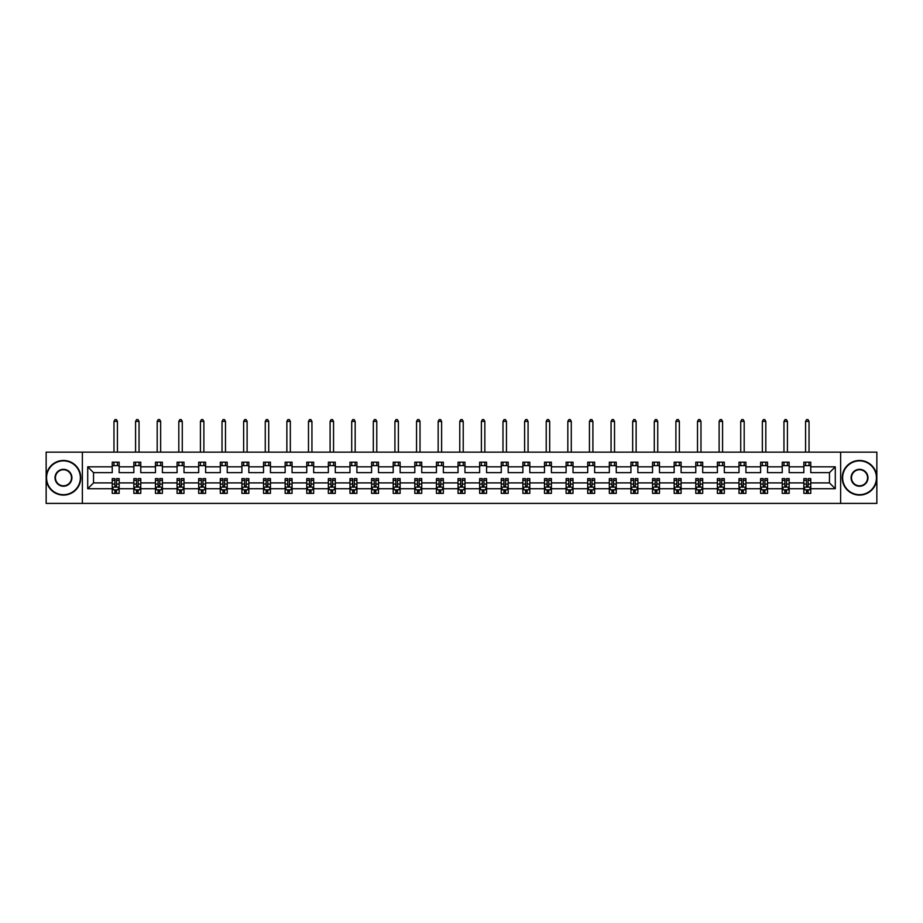 <?xml version="1.0" encoding="UTF-8"?>
<svg xmlns="http://www.w3.org/2000/svg" width="923" height="923" viewBox="0 0 923 923"><rect width="100%" height="100%" fill="white"/><g stroke="black" fill="none" stroke-linecap="round" stroke-linejoin="round"><path stroke-width="1.38" d="M840.622 503.404L876.85 503.404L876.85 452.143L840.622 452.143L840.622 503.404L82.378 503.404L82.378 452.143L46.15 452.143L46.15 503.404L82.378 503.404M810.763 488.729L810.763 482.902L829.465 482.902L835.292 488.729L810.763 488.729L810.763 493.367L808.133 493.367L808.133 489.836M840.622 452.143L82.378 452.143M803.841 488.729L789.153 488.729L789.153 482.902L803.841 482.902L803.841 493.367L810.763 493.367L810.763 489.663L809.459 489.663M789.153 488.729L789.153 493.367L786.523 493.367L786.523 489.836M782.231 488.729L767.544 488.729L767.544 482.902L782.231 482.902L782.231 493.367L789.153 493.367L789.153 489.663L787.85 489.663M767.544 488.729L767.544 493.367L764.913 493.367L764.913 489.836M760.61 488.729L745.922 488.729L745.922 482.902L760.61 482.902L760.61 493.367L767.544 493.367L767.544 489.663L766.24 489.663M745.922 488.729L745.922 493.367L743.292 493.367L743.292 489.836M739 488.729L724.313 488.729L724.313 482.902L739 482.902L739 493.367L745.922 493.367L745.922 489.663L744.63 489.663M724.313 488.729L724.313 493.367L721.682 493.367L721.682 489.836M717.39 488.729L702.703 488.729L702.703 482.902L717.39 482.902L717.39 493.367L724.313 493.367L724.313 489.663L723.009 489.663M702.703 488.729L702.703 493.367L700.072 493.367L700.072 489.836M695.78 488.729L681.093 488.729L681.093 482.902L695.78 482.902L695.78 493.367L702.703 493.367L702.703 489.663L701.399 489.663M681.093 488.729L681.093 493.367L678.463 493.367L678.463 489.836M674.159 488.729L659.472 488.729L659.472 482.902L674.159 482.902L674.159 493.367L681.093 493.367L681.093 489.663L679.79 489.663M659.472 488.729L659.472 493.367L656.841 493.367L656.841 489.836M652.549 488.729L637.862 488.729L637.862 482.902L652.549 482.902L652.549 493.367L659.472 493.367L659.472 489.663L658.18 489.663M637.862 488.729L637.862 493.367L635.232 493.367L635.232 489.836M630.94 488.729L616.252 488.729L616.252 482.902L630.94 482.902L630.94 493.367L637.862 493.367L637.862 489.663L636.558 489.663M616.252 488.729L616.252 493.367L613.622 493.367L613.622 489.836M609.33 488.729L594.643 488.729L594.643 482.902L609.33 482.902L609.33 493.367L616.252 493.367L616.252 489.663L614.949 489.663M594.643 488.729L594.643 493.367L592.012 493.367L592.012 489.836M587.709 488.729L573.021 488.729L573.021 482.902L587.709 482.902L587.709 493.367L594.643 493.367L594.643 489.663L593.339 489.663M573.021 488.729L573.021 493.367L570.391 493.367L570.391 489.836M566.099 488.729L551.412 488.729L551.412 482.902L566.099 482.902L566.099 493.367L573.021 493.367L573.021 489.663L571.729 489.663M551.412 488.729L551.412 493.367L548.781 493.367L548.781 489.836M544.489 488.729L529.802 488.729L529.802 482.902L544.489 482.902L544.489 493.367L551.412 493.367L551.412 489.663L550.108 489.663M529.802 488.729L529.802 493.367L527.171 493.367L527.171 489.836M522.88 488.729L508.192 488.729L508.192 482.902L522.88 482.902L522.88 493.367L529.802 493.367L529.802 489.663L528.498 489.663M508.192 488.729L508.192 493.367L505.562 493.367L505.562 489.836M501.258 488.729L486.571 488.729L486.571 482.902L501.258 482.902L501.258 493.367L508.192 493.367L508.192 489.663L506.889 489.663M486.571 488.729L486.571 493.367L483.94 493.367L483.94 489.836M479.648 488.729L464.961 488.729L464.961 482.902L479.648 482.902L479.648 493.367L486.571 493.367L486.571 489.663L485.279 489.663M464.961 488.729L464.961 493.367L462.331 493.367L462.331 489.836M458.039 488.729L443.352 488.729L443.352 482.902L458.039 482.902L458.039 493.367L464.961 493.367L464.961 489.663L463.658 489.663M443.352 488.729L443.352 493.367L440.721 493.367L440.721 489.836M436.429 488.729L421.742 488.729L421.742 482.902L436.429 482.902L436.429 493.367L443.352 493.367L443.352 489.663L442.048 489.663M421.742 488.729L421.742 493.367L419.111 493.367L419.111 489.836M414.808 488.729L400.121 488.729L400.121 482.902L414.808 482.902L414.808 493.367L421.742 493.367L421.742 489.663L420.438 489.663M400.121 488.729L400.121 493.367L397.49 493.367L397.49 489.836M393.198 488.729L378.511 488.729L378.511 482.902L393.198 482.902L393.198 493.367L400.121 493.367L400.121 489.663L398.828 489.663M378.511 488.729L378.511 493.367L375.88 493.367L375.88 489.836M371.588 488.729L356.901 488.729L356.901 482.902L371.588 482.902L371.588 493.367L378.511 493.367L378.511 489.663L377.207 489.663M356.901 488.729L356.901 493.367L354.27 493.367L354.27 489.836M349.979 488.729L335.291 488.729L335.291 482.902L349.979 482.902L349.979 493.367L356.901 493.367L356.901 489.663L355.597 489.663M335.291 488.729L335.291 493.367L332.661 493.367L332.661 489.836M328.357 488.729L313.67 488.729L313.67 482.902L328.357 482.902L328.357 493.367L335.291 493.367L335.291 489.663L333.988 489.663M313.67 488.729L313.67 493.367L311.039 493.367L311.039 489.836M306.748 488.729L292.06 488.729L292.06 482.902L306.748 482.902L306.748 493.367L313.67 493.367L313.67 489.663L312.378 489.663M292.06 488.729L292.06 493.367L289.43 493.367L289.43 489.836M285.138 488.729L270.451 488.729L270.451 482.902L285.138 482.902L285.138 493.367L292.06 493.367L292.06 489.663L290.757 489.663M270.451 488.729L270.451 493.367L267.82 493.367L267.82 489.836M263.528 488.729L248.841 488.729L248.841 482.902L263.528 482.902L263.528 493.367L270.451 493.367L270.451 489.663L269.147 489.663M248.841 488.729L248.841 493.367L246.21 493.367L246.21 489.836M241.907 488.729L227.22 488.729L227.22 482.902L241.907 482.902L241.907 493.367L248.841 493.367L248.841 489.663L247.537 489.663M227.22 488.729L227.22 493.367L224.589 493.367L224.589 489.836M220.297 488.729L205.61 488.729L205.61 482.902L220.297 482.902L220.297 493.367L227.22 493.367L227.22 489.663L225.927 489.663M205.61 488.729L205.61 493.367L202.979 493.367L202.979 489.836M198.687 488.729L184 488.729L184 482.902L198.687 482.902L198.687 493.367L205.61 493.367L205.61 489.663L204.306 489.663M184 488.729L184 493.367L181.369 493.367L181.369 489.836M177.078 488.729L162.39 488.729L162.39 482.902L177.078 482.902L177.078 493.367L184 493.367L184 489.663L182.696 489.663M162.39 488.729L162.39 493.367L159.76 493.367L159.76 489.836M155.456 488.729L140.769 488.729L140.769 482.902L155.456 482.902L155.456 493.367L162.39 493.367L162.39 489.663L161.087 489.663M140.769 488.729L140.769 493.367L138.138 493.367L138.138 489.836M133.847 488.729L119.159 488.729L119.159 482.902L133.847 482.902L133.847 493.367L140.769 493.367L140.769 489.663L139.477 489.663M119.159 488.729L119.159 493.367L116.529 493.367L116.529 489.836M112.237 488.729L87.708 488.729L87.708 466.83L112.237 466.83L112.237 472.657L93.535 472.657L93.535 482.902L112.237 482.902L112.237 493.367L119.159 493.367L119.159 489.663L117.856 489.663M119.159 466.83L133.847 466.83L133.847 472.657L119.159 472.657L119.159 462.192L112.237 462.192L112.237 466.83M140.769 466.83L155.456 466.83L155.456 472.657L140.769 472.657L140.769 462.192L133.847 462.192L133.847 466.83M162.39 466.83L177.078 466.83L177.078 472.657L162.39 472.657L162.39 462.192L155.456 462.192L155.456 466.83M184 466.83L198.687 466.83L198.687 472.657L184 472.657L184 462.192L177.078 462.192L177.078 466.83M205.61 466.83L220.297 466.83L220.297 472.657L205.61 472.657L205.61 462.192L198.687 462.192L198.687 466.83M227.22 466.83L241.907 466.83L241.907 472.657L227.22 472.657L227.22 462.192L220.297 462.192L220.297 466.83M248.841 466.83L263.528 466.83L263.528 472.657L248.841 472.657L248.841 462.192L241.907 462.192L241.907 466.83M270.451 466.83L285.138 466.83L285.138 472.657L270.451 472.657L270.451 462.192L263.528 462.192L263.528 466.83M292.06 466.83L306.748 466.83L306.748 472.657L292.06 472.657L292.06 462.192L285.138 462.192L285.138 466.83M313.67 466.83L328.357 466.83L328.357 472.657L313.67 472.657L313.67 462.192L306.748 462.192L306.748 466.83M335.291 466.83L349.979 466.83L349.979 472.657L335.291 472.657L335.291 462.192L328.357 462.192L328.357 466.83M356.901 466.83L371.588 466.83L371.588 472.657L356.901 472.657L356.901 462.192L349.979 462.192L349.979 466.83M378.511 466.83L393.198 466.83L393.198 472.657L378.511 472.657L378.511 462.192L371.588 462.192L371.588 466.83M400.121 466.83L414.808 466.83L414.808 472.657L400.121 472.657L400.121 462.192L393.198 462.192L393.198 466.83M421.742 466.83L436.429 466.83L436.429 472.657L421.742 472.657L421.742 462.192L414.808 462.192L414.808 466.83M443.352 466.83L458.039 466.83L458.039 472.657L443.352 472.657L443.352 462.192L436.429 462.192L436.429 466.83M464.961 466.83L479.648 466.83L479.648 472.657L464.961 472.657L464.961 462.192L458.039 462.192L458.039 466.83M486.571 466.83L501.258 466.83L501.258 472.657L486.571 472.657L486.571 462.192L479.648 462.192L479.648 466.83M508.192 466.83L522.88 466.83L522.88 472.657L508.192 472.657L508.192 462.192L501.258 462.192L501.258 466.83M529.802 466.83L544.489 466.83L544.489 472.657L529.802 472.657L529.802 462.192L522.88 462.192L522.88 466.83M551.412 466.83L566.099 466.83L566.099 472.657L551.412 472.657L551.412 462.192L544.489 462.192L544.489 466.83M573.021 466.83L587.709 466.83L587.709 472.657L573.021 472.657L573.021 462.192L566.099 462.192L566.099 466.83M594.643 466.83L609.33 466.83L609.33 472.657L594.643 472.657L594.643 462.192L587.709 462.192L587.709 466.83M616.252 466.83L630.94 466.83L630.94 472.657L616.252 472.657L616.252 462.192L609.33 462.192L609.33 466.83M637.862 466.83L652.549 466.83L652.549 472.657L637.862 472.657L637.862 462.192L630.94 462.192L630.94 466.83M659.472 466.83L674.159 466.83L674.159 472.657L659.472 472.657L659.472 462.192L652.549 462.192L652.549 466.83M681.093 466.83L695.78 466.83L695.78 472.657L681.093 472.657L681.093 462.192L674.159 462.192L674.159 466.83M702.703 466.83L717.39 466.83L717.39 472.657L702.703 472.657L702.703 462.192L695.78 462.192L695.78 466.83M724.313 466.83L739 466.83L739 472.657L724.313 472.657L724.313 462.192L717.39 462.192L717.39 466.83M745.922 466.83L760.61 466.83L760.61 472.657L745.922 472.657L745.922 462.192L739 462.192L739 466.83M767.544 466.83L782.231 466.83L782.231 472.657L767.544 472.657L767.544 462.192L760.61 462.192L760.61 466.83M789.153 466.83L803.841 466.83L803.841 472.657L789.153 472.657L789.153 462.192L782.231 462.192L782.231 466.83M829.465 482.902L829.465 472.657L810.763 472.657L810.763 462.192L803.841 462.192L803.841 466.83M810.763 466.83L835.292 466.83L835.292 488.729M87.708 466.83L93.535 472.657M803.841 465.654L810.763 465.654M782.231 465.654L789.153 465.654M760.61 465.654L767.544 465.654M739 465.654L745.922 465.654M717.39 465.654L724.313 465.654M695.78 465.654L702.703 465.654M674.159 465.654L681.093 465.654M652.549 465.654L659.472 465.654M630.94 465.654L637.862 465.654M609.33 465.654L616.252 465.654M587.709 465.654L594.643 465.654M566.099 465.654L573.021 465.654M544.489 465.654L551.412 465.654M522.88 465.654L529.802 465.654M501.258 465.654L508.192 465.654M479.648 465.654L486.571 465.654M458.039 465.654L464.961 465.654M436.429 465.654L443.352 465.654M414.808 465.654L421.742 465.654M393.198 465.654L400.121 465.654M371.588 465.654L378.511 465.654M349.979 465.654L356.901 465.654M328.357 465.654L335.291 465.654M306.748 465.654L313.67 465.654M285.138 465.654L292.06 465.654M263.528 465.654L270.451 465.654M241.907 465.654L248.841 465.654M220.297 465.654L227.22 465.654M198.687 465.654L205.61 465.654M177.078 465.654L184 465.654M155.456 465.654L162.39 465.654M133.847 465.654L140.769 465.654M112.237 465.654L119.159 465.654M114.867 489.905L116.529 489.905M136.477 489.905L138.138 489.905M158.087 489.905L159.76 489.905M179.708 489.905L181.369 489.905M201.318 489.905L202.979 489.905M222.928 489.905L224.589 489.905M244.537 489.905L246.21 489.905M266.159 489.905L267.82 489.905M287.768 489.905L289.43 489.905M309.378 489.905L311.039 489.905M330.988 489.905L332.661 489.905M352.609 489.905L354.27 489.905M374.219 489.905L375.88 489.905M395.829 489.905L397.49 489.905M417.438 489.905L419.111 489.905M439.06 489.905L440.721 489.905M460.669 489.905L462.331 489.905M482.279 489.905L483.94 489.905M503.889 489.905L505.562 489.905M525.51 489.905L527.171 489.905M547.12 489.905L548.781 489.905M568.73 489.905L570.391 489.905M590.339 489.905L592.012 489.905M611.961 489.905L613.622 489.905M633.57 489.905L635.232 489.905M655.18 489.905L656.841 489.905M676.79 489.905L678.463 489.905M698.411 489.905L700.072 489.905M720.021 489.905L721.682 489.905M741.63 489.905L743.292 489.905M763.24 489.905L764.913 489.905M784.862 489.905L786.523 489.905M806.471 489.905L808.133 489.905M93.535 482.902L87.708 488.729M835.292 466.83L829.465 472.657M114.867 491.567L116.529 491.567M119.159 480.352L119.159 478.61L116.529 478.61L116.529 480.352L119.159 480.352L119.159 482.902M112.237 482.902L112.237 478.61L114.867 478.61L114.867 486.017L116.529 486.017L116.529 480.352M113.541 489.663L112.237 489.663L112.237 493.367L114.867 493.367L114.867 489.836M112.237 487.056L113.621 489.836L117.775 489.836L119.159 487.056M117.429 465.654L117.429 462.192M117.429 452.143L117.429 421.396L113.967 421.396L113.967 452.143M113.967 465.654L113.967 462.192M113.967 421.396L115.006 419.596L116.39 419.596L117.429 421.396M63.468 460.877A16.902 16.902 0 0 0 46.565 477.779A16.902 16.902 0 0 0 63.468 494.682A16.902 16.902 0 0 0 80.37 477.779A16.902 16.902 0 0 0 63.468 460.877M63.468 495.097A17.318 17.318 0 0 1 46.15 477.779A17.318 17.318 0 0 1 63.468 460.462A17.318 17.318 0 0 1 80.786 477.779A17.318 17.318 0 0 1 63.468 495.097M63.468 469.322A8.445 8.445 0 0 1 71.913 477.779A8.445 8.445 0 0 1 63.468 486.225A8.445 8.445 0 0 1 55.022 477.779A8.445 8.445 0 0 1 63.468 469.322M63.468 485.81A8.03 8.03 0 0 0 71.498 477.779A8.03 8.03 0 0 0 63.468 469.738A8.03 8.03 0 0 0 55.438 477.779A8.03 8.03 0 0 0 63.468 485.81M859.532 460.877A16.902 16.902 0 0 0 842.63 477.779A16.902 16.902 0 0 0 859.532 494.682A16.902 16.902 0 0 0 876.435 477.779A16.902 16.902 0 0 0 859.532 460.877M859.532 495.097A17.318 17.318 0 0 1 842.214 477.779A17.318 17.318 0 0 1 859.532 460.462A17.318 17.318 0 0 1 876.85 477.779A17.318 17.318 0 0 1 859.532 495.097M859.532 469.322A8.445 8.445 0 0 1 867.978 477.779A8.445 8.445 0 0 1 859.532 486.225A8.445 8.445 0 0 1 851.087 477.779A8.445 8.445 0 0 1 859.532 469.322M859.532 485.81A8.03 8.03 0 0 0 867.562 477.779A8.03 8.03 0 0 0 859.532 469.738A8.03 8.03 0 0 0 851.502 477.779A8.03 8.03 0 0 0 859.532 485.81M136.477 491.567L138.138 491.567M140.769 480.352L140.769 478.61L138.138 478.61L138.138 480.352L140.769 480.352L140.769 482.902M133.847 482.902L133.847 478.61L136.477 478.61L136.477 486.017L138.138 486.017L138.138 480.352M135.15 489.663L133.847 489.663L133.847 493.367L136.477 493.367L136.477 489.836M133.847 487.056L135.231 489.836L139.385 489.836L140.769 487.056M139.038 465.654L139.038 462.192M139.038 452.143L139.038 421.396L135.577 421.396L135.577 452.143M135.577 465.654L135.577 462.192M135.577 421.396L136.616 419.596L138 419.596L139.038 421.396M158.087 491.567L159.76 491.567M162.39 480.352L162.39 478.61L159.76 478.61L159.76 480.352L162.39 480.352L162.39 482.902M155.456 482.902L155.456 478.61L158.087 478.61L158.087 486.017L159.76 486.017L159.76 480.352M156.76 489.663L155.456 489.663L155.456 493.367L158.087 493.367L158.087 489.836M155.456 487.056L156.841 489.836L161.006 489.836L162.39 487.056M160.66 465.654L160.66 462.192M160.66 452.143L160.66 421.396L157.187 421.396L157.187 452.143M157.187 465.654L157.187 462.192M157.187 421.396L158.225 419.596L159.621 419.596L160.66 421.396M179.708 491.567L181.369 491.567M184 480.352L184 478.61L181.369 478.61L181.369 480.352L184 480.352L184 482.902M177.078 482.902L177.078 478.61L179.708 478.61L179.708 486.017L181.369 486.017L181.369 480.352M178.37 489.663L177.078 489.663L177.078 493.367L179.708 493.367L179.708 489.836M177.078 487.056L178.462 489.836L182.616 489.836L184 487.056M182.269 465.654L182.269 462.192M182.269 452.143L182.269 421.396L178.808 421.396L178.808 452.143M178.808 465.654L178.808 462.192M178.808 421.396L179.847 419.596L181.231 419.596L182.269 421.396M201.318 491.567L202.979 491.567M205.61 480.352L205.61 478.61L202.979 478.61L202.979 480.352L205.61 480.352L205.61 482.902M198.687 482.902L198.687 478.61L201.318 478.61L201.318 486.017L202.979 486.017L202.979 480.352M199.991 489.663L198.687 489.663L198.687 493.367L201.318 493.367L201.318 489.836M198.687 487.056L200.072 489.836L204.225 489.836L205.61 487.056M203.879 465.654L203.879 462.192M203.879 452.143L203.879 421.396L200.418 421.396L200.418 452.143M200.418 465.654L200.418 462.192M200.418 421.396L201.456 419.596L202.841 419.596L203.879 421.396M222.928 491.567L224.589 491.567M227.22 480.352L227.22 478.61L224.589 478.61L224.589 480.352L227.22 480.352L227.22 482.902M220.297 482.902L220.297 478.61L222.928 478.61L222.928 486.017L224.589 486.017L224.589 480.352M221.601 489.663L220.297 489.663L220.297 493.367L222.928 493.367L222.928 489.836M220.297 487.056L221.682 489.836L225.835 489.836L227.22 487.056M225.489 465.654L225.489 462.192M225.489 452.143L225.489 421.396L222.028 421.396L222.028 452.143M222.028 465.654L222.028 462.192M222.028 421.396L223.066 419.596L224.451 419.596L225.489 421.396M244.537 491.567L246.21 491.567M248.841 480.352L248.841 478.61L246.21 478.61L246.21 480.352L248.841 480.352L248.841 482.902M241.907 482.902L241.907 478.61L244.537 478.61L244.537 486.017L246.21 486.017L246.21 480.352M243.211 489.663L241.907 489.663L241.907 493.367L244.537 493.367L244.537 489.836M241.907 487.056L243.291 489.836L247.456 489.836L248.841 487.056M247.11 465.654L247.11 462.192M247.11 452.143L247.11 421.396L243.637 421.396L243.637 452.143M243.637 465.654L243.637 462.192M243.637 421.396L244.676 419.596L246.072 419.596L247.11 421.396M266.159 491.567L267.82 491.567M270.451 480.352L270.451 478.61L267.82 478.61L267.82 480.352L270.451 480.352L270.451 482.902M263.528 482.902L263.528 478.61L266.159 478.61L266.159 486.017L267.82 486.017L267.82 480.352M264.82 489.663L263.528 489.663L263.528 493.367L266.159 493.367L266.159 489.836M263.528 487.056L264.913 489.836L269.066 489.836L270.451 487.056M268.72 465.654L268.72 462.192M268.72 452.143L268.72 421.396L265.259 421.396L265.259 452.143M265.259 465.654L265.259 462.192M265.259 421.396L266.297 419.596L267.682 419.596L268.72 421.396M287.768 491.567L289.43 491.567M292.06 480.352L292.06 478.61L289.43 478.61L289.43 480.352L292.06 480.352L292.06 482.902M285.138 482.902L285.138 478.61L287.768 478.61L287.768 486.017L289.43 486.017L289.43 480.352M286.442 489.663L285.138 489.663L285.138 493.367L287.768 493.367L287.768 489.836M285.138 487.056L286.522 489.836L290.676 489.836L292.06 487.056M290.33 465.654L290.33 462.192M290.33 452.143L290.33 421.396L286.868 421.396L286.868 452.143M286.868 465.654L286.868 462.192M286.868 421.396L287.907 419.596L289.291 419.596L290.33 421.396M309.378 491.567L311.039 491.567M313.67 480.352L313.67 478.61L311.039 478.61L311.039 480.352L313.67 480.352L313.67 482.902M306.748 482.902L306.748 478.61L309.378 478.61L309.378 486.017L311.039 486.017L311.039 480.352M308.051 489.663L306.748 489.663L306.748 493.367L309.378 493.367L309.378 489.836M306.748 487.056L308.132 489.836L312.286 489.836L313.67 487.056M311.939 465.654L311.939 462.192M311.939 452.143L311.939 421.396L308.478 421.396L308.478 452.143M308.478 465.654L308.478 462.192M308.478 421.396L309.517 419.596L310.901 419.596L311.939 421.396M330.988 491.567L332.661 491.567M335.291 480.352L335.291 478.61L332.661 478.61L332.661 480.352L335.291 480.352L335.291 482.902M328.357 482.902L328.357 478.61L330.988 478.61L330.988 486.017L332.661 486.017L332.661 480.352M329.661 489.663L328.357 489.663L328.357 493.367L330.988 493.367L330.988 489.836M328.357 487.056L329.742 489.836L333.907 489.836L335.291 487.056M333.561 465.654L333.561 462.192M333.561 452.143L333.561 421.396L330.088 421.396L330.088 452.143M330.088 465.654L330.088 462.192M330.088 421.396L331.126 419.596L332.522 419.596L333.561 421.396M352.609 491.567L354.27 491.567M356.901 480.352L356.901 478.61L354.27 478.61L354.27 480.352L356.901 480.352L356.901 482.902M349.979 482.902L349.979 478.61L352.609 478.61L352.609 486.017L354.27 486.017L354.27 480.352M351.271 489.663L349.979 489.663L349.979 493.367L352.609 493.367L352.609 489.836M349.979 487.056L351.363 489.836L355.517 489.836L356.901 487.056M355.17 465.654L355.17 462.192M355.17 452.143L355.17 421.396L351.709 421.396L351.709 452.143M351.709 465.654L351.709 462.192M351.709 421.396L352.748 419.596L354.132 419.596L355.17 421.396M374.219 491.567L375.88 491.567M378.511 480.352L378.511 478.61L375.88 478.61L375.88 480.352L378.511 480.352L378.511 482.902M371.588 482.902L371.588 478.61L374.219 478.61L374.219 486.017L375.88 486.017L375.88 480.352M372.892 489.663L371.588 489.663L371.588 493.367L374.219 493.367L374.219 489.836M371.588 487.056L372.973 489.836L377.126 489.836L378.511 487.056M376.78 465.654L376.78 462.192M376.78 452.143L376.78 421.396L373.319 421.396L373.319 452.143M373.319 465.654L373.319 462.192M373.319 421.396L374.357 419.596L375.742 419.596L376.78 421.396M395.829 491.567L397.49 491.567M400.121 480.352L400.121 478.61L397.49 478.61L397.49 480.352L400.121 480.352L400.121 482.902M393.198 482.902L393.198 478.61L395.829 478.61L395.829 486.017L397.49 486.017L397.49 480.352M394.502 489.663L393.198 489.663L393.198 493.367L395.829 493.367L395.829 489.836M393.198 487.056L394.583 489.836L398.736 489.836L400.121 487.056M398.39 465.654L398.39 462.192M398.39 452.143L398.39 421.396L394.929 421.396L394.929 452.143M394.929 465.654L394.929 462.192M394.929 421.396L395.967 419.596L397.351 419.596L398.39 421.396M417.438 491.567L419.111 491.567M421.742 480.352L421.742 478.61L419.111 478.61L419.111 480.352L421.742 480.352L421.742 482.902M414.808 482.902L414.808 478.61L417.438 478.61L417.438 486.017L419.111 486.017L419.111 480.352M416.111 489.663L414.808 489.663L414.808 493.367L417.438 493.367L417.438 489.836M414.808 487.056L416.192 489.836L420.357 489.836L421.742 487.056M420.011 465.654L420.011 462.192M420.011 452.143L420.011 421.396L416.538 421.396L416.538 452.143M416.538 465.654L416.538 462.192M416.538 421.396L417.577 419.596L418.973 419.596L420.011 421.396M439.06 491.567L440.721 491.567M443.352 480.352L443.352 478.61L440.721 478.61L440.721 480.352L443.352 480.352L443.352 482.902M436.429 482.902L436.429 478.61L439.06 478.61L439.06 486.017L440.721 486.017L440.721 480.352M437.721 489.663L436.429 489.663L436.429 493.367L439.06 493.367L439.06 489.836M436.429 487.056L437.814 489.836L441.967 489.836L443.352 487.056M441.621 465.654L441.621 462.192M441.621 452.143L441.621 421.396L438.16 421.396L438.16 452.143M438.16 465.654L438.16 462.192M438.16 421.396L439.198 419.596L440.583 419.596L441.621 421.396M460.669 491.567L462.331 491.567M464.961 480.352L464.961 478.61L462.331 478.61L462.331 480.352L464.961 480.352L464.961 482.902M458.039 482.902L458.039 478.61L460.669 478.61L460.669 486.017L462.331 486.017L462.331 480.352M459.342 489.663L458.039 489.663L458.039 493.367L460.669 493.367L460.669 489.836M458.039 487.056L459.423 489.836L463.577 489.836L464.961 487.056M463.231 465.654L463.231 462.192M463.231 452.143L463.231 421.396L459.769 421.396L459.769 452.143M459.769 465.654L459.769 462.192M459.769 421.396L460.808 419.596L462.192 419.596L463.231 421.396M482.279 491.567L483.94 491.567M486.571 480.352L486.571 478.61L483.94 478.61L483.94 480.352L486.571 480.352L486.571 482.902M479.648 482.902L479.648 478.61L482.279 478.61L482.279 486.017L483.94 486.017L483.94 480.352M480.952 489.663L479.648 489.663L479.648 493.367L482.279 493.367L482.279 489.836M479.648 487.056L481.033 489.836L485.186 489.836L486.571 487.056M484.84 465.654L484.84 462.192M484.84 452.143L484.84 421.396L481.379 421.396L481.379 452.143M481.379 465.654L481.379 462.192M481.379 421.396L482.417 419.596L483.802 419.596L484.84 421.396M503.889 491.567L505.562 491.567M508.192 480.352L508.192 478.61L505.562 478.61L505.562 480.352L508.192 480.352L508.192 482.902M501.258 482.902L501.258 478.61L503.889 478.61L503.889 486.017L505.562 486.017L505.562 480.352M502.562 489.663L501.258 489.663L501.258 493.367L503.889 493.367L503.889 489.836M501.258 487.056L502.643 489.836L506.808 489.836L508.192 487.056M506.462 465.654L506.462 462.192M506.462 452.143L506.462 421.396L502.989 421.396L502.989 452.143M502.989 465.654L502.989 462.192M502.989 421.396L504.027 419.596L505.423 419.596L506.462 421.396M525.51 491.567L527.171 491.567M529.802 480.352L529.802 478.61L527.171 478.61L527.171 480.352L529.802 480.352L529.802 482.902M522.88 482.902L522.88 478.61L525.51 478.61L525.51 486.017L527.171 486.017L527.171 480.352M524.172 489.663L522.88 489.663L522.88 493.367L525.51 493.367L525.51 489.836M522.88 487.056L524.264 489.836L528.418 489.836L529.802 487.056M528.071 465.654L528.071 462.192M528.071 452.143L528.071 421.396L524.61 421.396L524.61 452.143M524.61 465.654L524.61 462.192M524.61 421.396L525.649 419.596L527.033 419.596L528.071 421.396M547.12 491.567L548.781 491.567M551.412 480.352L551.412 478.61L548.781 478.61L548.781 480.352L551.412 480.352L551.412 482.902M544.489 482.902L544.489 478.61L547.12 478.61L547.12 486.017L548.781 486.017L548.781 480.352M545.793 489.663L544.489 489.663L544.489 493.367L547.12 493.367L547.12 489.836M544.489 487.056L545.874 489.836L550.027 489.836L551.412 487.056M549.681 465.654L549.681 462.192M549.681 452.143L549.681 421.396L546.22 421.396L546.22 452.143M546.22 465.654L546.22 462.192M546.22 421.396L547.258 419.596L548.643 419.596L549.681 421.396M568.73 491.567L570.391 491.567M573.021 480.352L573.021 478.61L570.391 478.61L570.391 480.352L573.021 480.352L573.021 482.902M566.099 482.902L566.099 478.61L568.73 478.61L568.73 486.017L570.391 486.017L570.391 480.352M567.403 489.663L566.099 489.663L566.099 493.367L568.73 493.367L568.73 489.836M566.099 487.056L567.483 489.836L571.637 489.836L573.021 487.056M571.291 465.654L571.291 462.192M571.291 452.143L571.291 421.396L567.83 421.396L567.83 452.143M567.83 465.654L567.83 462.192M567.83 421.396L568.868 419.596L570.252 419.596L571.291 421.396M590.339 491.567L592.012 491.567M594.643 480.352L594.643 478.61L592.012 478.61L592.012 480.352L594.643 480.352L594.643 482.902M587.709 482.902L587.709 478.61L590.339 478.61L590.339 486.017L592.012 486.017L592.012 480.352M589.012 489.663L587.709 489.663L587.709 493.367L590.339 493.367L590.339 489.836M587.709 487.056L589.093 489.836L593.258 489.836L594.643 487.056M592.912 465.654L592.912 462.192M592.912 452.143L592.912 421.396L589.439 421.396L589.439 452.143M589.439 465.654L589.439 462.192M589.439 421.396L590.478 419.596L591.874 419.596L592.912 421.396M611.961 491.567L613.622 491.567M616.252 480.352L616.252 478.61L613.622 478.61L613.622 480.352L616.252 480.352L616.252 482.902M609.33 482.902L609.33 478.61L611.961 478.61L611.961 486.017L613.622 486.017L613.622 480.352M610.622 489.663L609.33 489.663L609.33 493.367L611.961 493.367L611.961 489.836M609.33 487.056L610.714 489.836L614.868 489.836L616.252 487.056M614.522 465.654L614.522 462.192M614.522 452.143L614.522 421.396L611.061 421.396L611.061 452.143M611.061 465.654L611.061 462.192M611.061 421.396L612.099 419.596L613.483 419.596L614.522 421.396M633.57 491.567L635.232 491.567M637.862 480.352L637.862 478.61L635.232 478.61L635.232 480.352L637.862 480.352L637.862 482.902M630.94 482.902L630.94 478.61L633.57 478.61L633.57 486.017L635.232 486.017L635.232 480.352M632.243 489.663L630.94 489.663L630.94 493.367L633.57 493.367L633.57 489.836M630.94 487.056L632.324 489.836L636.478 489.836L637.862 487.056M636.132 465.654L636.132 462.192M636.132 452.143L636.132 421.396L632.67 421.396L632.67 452.143M632.67 465.654L632.67 462.192M632.67 421.396L633.709 419.596L635.093 419.596L636.132 421.396M655.18 491.567L656.841 491.567M659.472 480.352L659.472 478.61L656.841 478.61L656.841 480.352L659.472 480.352L659.472 482.902M652.549 482.902L652.549 478.61L655.18 478.61L655.18 486.017L656.841 486.017L656.841 480.352M653.853 489.663L652.549 489.663L652.549 493.367L655.18 493.367L655.18 489.836M652.549 487.056L653.934 489.836L658.087 489.836L659.472 487.056M657.741 465.654L657.741 462.192M657.741 452.143L657.741 421.396L654.28 421.396L654.28 452.143M654.28 465.654L654.28 462.192M654.28 421.396L655.318 419.596L656.703 419.596L657.741 421.396M676.79 491.567L678.463 491.567M681.093 480.352L681.093 478.61L678.463 478.61L678.463 480.352L681.093 480.352L681.093 482.902M674.159 482.902L674.159 478.61L676.79 478.61L676.79 486.017L678.463 486.017L678.463 480.352M675.463 489.663L674.159 489.663L674.159 493.367L676.79 493.367L676.79 489.836M674.159 487.056L675.544 489.836L679.709 489.836L681.093 487.056M679.363 465.654L679.363 462.192M679.363 452.143L679.363 421.396L675.89 421.396L675.89 452.143M675.89 465.654L675.89 462.192M675.89 421.396L676.928 419.596L678.324 419.596L679.363 421.396M698.411 491.567L700.072 491.567M702.703 480.352L702.703 478.61L700.072 478.61L700.072 480.352L702.703 480.352L702.703 482.902M695.78 482.902L695.78 478.61L698.411 478.61L698.411 486.017L700.072 486.017L700.072 480.352M697.073 489.663L695.78 489.663L695.78 493.367L698.411 493.367L698.411 489.836M695.78 487.056L697.165 489.836L701.318 489.836L702.703 487.056M700.972 465.654L700.972 462.192M700.972 452.143L700.972 421.396L697.511 421.396L697.511 452.143M697.511 465.654L697.511 462.192M697.511 421.396L698.549 419.596L699.934 419.596L700.972 421.396M720.021 491.567L721.682 491.567M724.313 480.352L724.313 478.61L721.682 478.61L721.682 480.352L724.313 480.352L724.313 482.902M717.39 482.902L717.39 478.61L720.021 478.61L720.021 486.017L721.682 486.017L721.682 480.352M718.694 489.663L717.39 489.663L717.39 493.367L720.021 493.367L720.021 489.836M717.39 487.056L718.775 489.836L722.928 489.836L724.313 487.056M722.582 465.654L722.582 462.192M722.582 452.143L722.582 421.396L719.121 421.396L719.121 452.143M719.121 465.654L719.121 462.192M719.121 421.396L720.159 419.596L721.544 419.596L722.582 421.396M741.63 491.567L743.292 491.567M745.922 480.352L745.922 478.61L743.292 478.61L743.292 480.352L745.922 480.352L745.922 482.902M739 482.902L739 478.61L741.63 478.61L741.63 486.017L743.292 486.017L743.292 480.352M740.304 489.663L739 489.663L739 493.367L741.63 493.367L741.63 489.836M739 487.056L740.384 489.836L744.538 489.836L745.922 487.056M744.192 465.654L744.192 462.192M744.192 452.143L744.192 421.396L740.731 421.396L740.731 452.143M740.731 465.654L740.731 462.192M740.731 421.396L741.769 419.596L743.153 419.596L744.192 421.396M763.24 491.567L764.913 491.567M767.544 480.352L767.544 478.61L764.913 478.61L764.913 480.352L767.544 480.352L767.544 482.902M760.61 482.902L760.61 478.61L763.24 478.61L763.24 486.017L764.913 486.017L764.913 480.352M761.913 489.663L760.61 489.663L760.61 493.367L763.24 493.367L763.24 489.836M760.61 487.056L761.994 489.836L766.159 489.836L767.544 487.056M765.813 465.654L765.813 462.192M765.813 452.143L765.813 421.396L762.34 421.396L762.34 452.143M762.34 465.654L762.34 462.192M762.34 421.396L763.379 419.596L764.775 419.596L765.813 421.396M784.862 491.567L786.523 491.567M789.153 480.352L789.153 478.61L786.523 478.61L786.523 480.352L789.153 480.352L789.153 482.902M782.231 482.902L782.231 478.61L784.862 478.61L784.862 486.017L786.523 486.017L786.523 480.352M783.523 489.663L782.231 489.663L782.231 493.367L784.862 493.367L784.862 489.836M782.231 487.056L783.615 489.836L787.769 489.836L789.153 487.056M787.423 465.654L787.423 462.192M787.423 452.143L787.423 421.396L783.962 421.396L783.962 452.143M783.962 465.654L783.962 462.192M783.962 421.396L785 419.596L786.384 419.596L787.423 421.396M806.471 491.567L808.133 491.567M810.763 480.352L810.763 478.61L808.133 478.61L808.133 480.352L810.763 480.352L810.763 482.902M803.841 482.902L803.841 478.61L806.471 478.61L806.471 486.017L808.133 486.017L808.133 480.352M805.144 489.663L803.841 489.663L803.841 493.367L806.471 493.367L806.471 489.836M803.841 487.056L805.225 489.836L809.379 489.836L810.763 487.056M809.033 465.654L809.033 462.192M809.033 452.143L809.033 421.396L805.571 421.396L805.571 452.143M805.571 465.654L805.571 462.192M805.571 421.396L806.61 419.596L807.994 419.596L809.033 421.396M112.271 487.125L119.125 487.125M112.237 480.352L114.867 480.352M116.529 484.056L119.159 484.056M112.237 484.056L114.867 484.056M114.867 490.678L116.529 490.678M133.881 487.125L140.734 487.125M133.847 480.352L136.477 480.352M138.138 484.056L140.769 484.056M133.847 484.056L136.477 484.056M136.477 490.678L138.138 490.678M155.491 487.125L162.356 487.125M155.456 480.352L158.087 480.352M159.76 484.056L162.39 484.056M155.456 484.056L158.087 484.056M158.087 490.678L159.76 490.678M177.112 487.125L183.965 487.125M177.078 480.352L179.708 480.352M181.369 484.056L184 484.056M177.078 484.056L179.708 484.056M179.708 490.678L181.369 490.678M198.722 487.125L205.575 487.125M198.687 480.352L201.318 480.352M202.979 484.056L205.61 484.056M198.687 484.056L201.318 484.056M201.318 490.678L202.979 490.678M220.332 487.125L227.185 487.125M220.297 480.352L222.928 480.352M224.589 484.056L227.22 484.056M220.297 484.056L222.928 484.056M222.928 490.678L224.589 490.678M241.941 487.125L248.806 487.125M241.907 480.352L244.537 480.352M246.21 484.056L248.841 484.056M241.907 484.056L244.537 484.056M244.537 490.678L246.21 490.678M263.563 487.125L270.416 487.125M263.528 480.352L266.159 480.352M267.82 484.056L270.451 484.056M263.528 484.056L266.159 484.056M266.159 490.678L267.82 490.678M285.172 487.125L292.026 487.125M285.138 480.352L287.768 480.352M289.43 484.056L292.06 484.056M285.138 484.056L287.768 484.056M287.768 490.678L289.43 490.678M306.782 487.125L313.635 487.125M306.748 480.352L309.378 480.352M311.039 484.056L313.67 484.056M306.748 484.056L309.378 484.056M309.378 490.678L311.039 490.678M328.392 487.125L335.257 487.125M328.357 480.352L330.988 480.352M332.661 484.056L335.291 484.056M328.357 484.056L330.988 484.056M330.988 490.678L332.661 490.678M350.013 487.125L356.866 487.125M349.979 480.352L352.609 480.352M354.27 484.056L356.901 484.056M349.979 484.056L352.609 484.056M352.609 490.678L354.27 490.678M371.623 487.125L378.476 487.125M371.588 480.352L374.219 480.352M375.88 484.056L378.511 484.056M371.588 484.056L374.219 484.056M374.219 490.678L375.88 490.678M393.233 487.125L400.086 487.125M393.198 480.352L395.829 480.352M397.49 484.056L400.121 484.056M393.198 484.056L395.829 484.056M395.829 490.678L397.49 490.678M414.842 487.125L421.707 487.125M414.808 480.352L417.438 480.352M419.111 484.056L421.742 484.056M414.808 484.056L417.438 484.056M417.438 490.678L419.111 490.678M436.464 487.125L443.317 487.125M436.429 480.352L439.06 480.352M440.721 484.056L443.352 484.056M436.429 484.056L439.06 484.056M439.06 490.678L440.721 490.678M458.073 487.125L464.927 487.125M458.039 480.352L460.669 480.352M462.331 484.056L464.961 484.056M458.039 484.056L460.669 484.056M460.669 490.678L462.331 490.678M479.683 487.125L486.536 487.125M479.648 480.352L482.279 480.352M483.94 484.056L486.571 484.056M479.648 484.056L482.279 484.056M482.279 490.678L483.94 490.678M501.293 487.125L508.158 487.125M501.258 480.352L503.889 480.352M505.562 484.056L508.192 484.056M501.258 484.056L503.889 484.056M503.889 490.678L505.562 490.678M522.914 487.125L529.767 487.125M522.88 480.352L525.51 480.352M527.171 484.056L529.802 484.056M522.88 484.056L525.51 484.056M525.51 490.678L527.171 490.678M544.524 487.125L551.377 487.125M544.489 480.352L547.12 480.352M548.781 484.056L551.412 484.056M544.489 484.056L547.12 484.056M547.12 490.678L548.781 490.678M566.134 487.125L572.987 487.125M566.099 480.352L568.73 480.352M570.391 484.056L573.021 484.056M566.099 484.056L568.73 484.056M568.73 490.678L570.391 490.678M587.743 487.125L594.608 487.125M587.709 480.352L590.339 480.352M592.012 484.056L594.643 484.056M587.709 484.056L590.339 484.056M590.339 490.678L592.012 490.678M609.365 487.125L616.218 487.125M609.33 480.352L611.961 480.352M613.622 484.056L616.252 484.056M609.33 484.056L611.961 484.056M611.961 490.678L613.622 490.678M630.974 487.125L637.828 487.125M630.94 480.352L633.57 480.352M635.232 484.056L637.862 484.056M630.94 484.056L633.57 484.056M633.57 490.678L635.232 490.678M652.584 487.125L659.437 487.125M652.549 480.352L655.18 480.352M656.841 484.056L659.472 484.056M652.549 484.056L655.18 484.056M655.18 490.678L656.841 490.678M674.194 487.125L681.059 487.125M674.159 480.352L676.79 480.352M678.463 484.056L681.093 484.056M674.159 484.056L676.79 484.056M676.79 490.678L678.463 490.678M695.815 487.125L702.668 487.125M695.78 480.352L698.411 480.352M700.072 484.056L702.703 484.056M695.78 484.056L698.411 484.056M698.411 490.678L700.072 490.678M717.425 487.125L724.278 487.125M717.39 480.352L720.021 480.352M721.682 484.056L724.313 484.056M717.39 484.056L720.021 484.056M720.021 490.678L721.682 490.678M739.035 487.125L745.888 487.125M739 480.352L741.63 480.352M743.292 484.056L745.922 484.056M739 484.056L741.63 484.056M741.63 490.678L743.292 490.678M760.644 487.125L767.509 487.125M760.61 480.352L763.24 480.352M764.913 484.056L767.544 484.056M760.61 484.056L763.24 484.056M763.24 490.678L764.913 490.678M782.266 487.125L789.119 487.125M782.231 480.352L784.862 480.352M786.523 484.056L789.153 484.056M782.231 484.056L784.862 484.056M784.862 490.678L786.523 490.678M803.875 487.125L810.729 487.125M803.841 480.352L806.471 480.352M808.133 484.056L810.763 484.056M803.841 484.056L806.471 484.056M806.471 490.678L808.133 490.678"/></g></svg>

